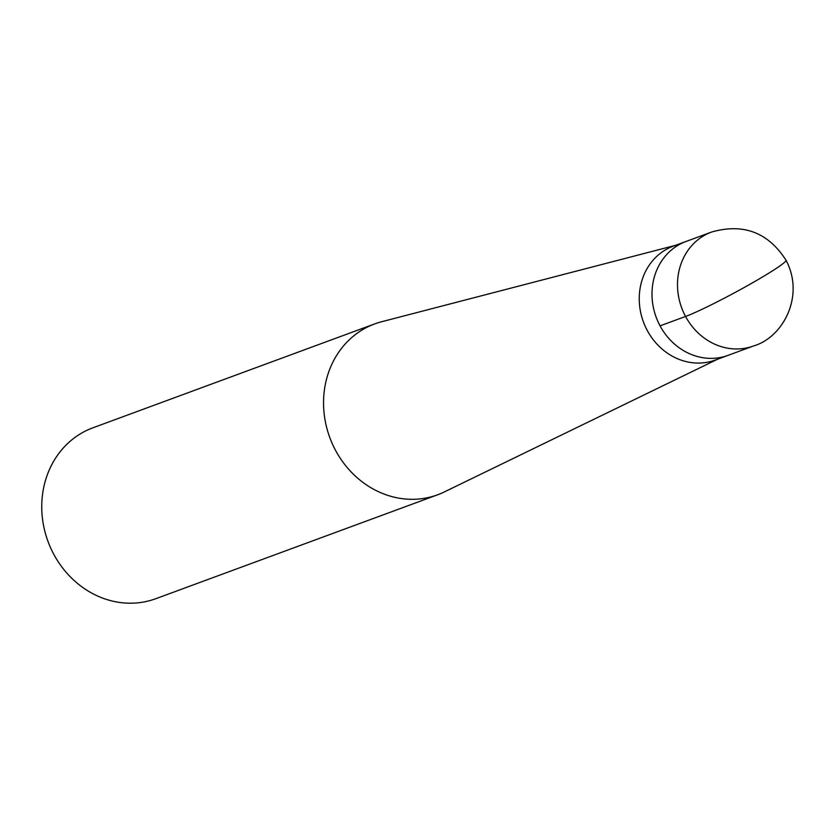 <?xml version="1.0" encoding="UTF-8"?>
<svg xmlns="http://www.w3.org/2000/svg" width="835" height="835" viewBox="0 0 835 835"><rect width="100%" height="100%" fill="white"/><g stroke="black" fill="none" stroke-linecap="round" stroke-linejoin="round"><path stroke-width="1.25" d="M381.511 321.778A91.046 81.412 69.8 0 0 374.654 323.928A91.046 81.412 69.8 0 0 329.783 437.519A91.046 81.412 69.8 0 0 437.665 494.779A91.046 81.412 69.8 0 0 444.251 491.972L717.578 359.227M786.017 260.217C768.137 232.391 743.327 222.997 711.577 232.046L686.078 241.451A60.704 54.275 69.8 0 0 656.153 317.185A60.704 54.275 69.8 0 0 728.078 355.355A60.704 54.275 69.8 0 1 656.153 317.185A60.704 54.275 69.8 0 1 686.067 241.451L673.323 246.148A60.704 54.275 69.8 0 0 643.399 321.882A60.704 54.275 69.8 0 0 715.324 360.052L753.577 345.951C782.719 337.59 805.191 296.321 786.017 260.217A60.704 4.248 151.7 0 1 758.076 279.6A60.704 4.248 -28.3 0 1 685.566 316.455L660.057 325.859M374.664 323.917L92.873 427.823A91.046 81.412 69.8 0 0 47.992 541.424A91.046 81.412 69.8 0 0 155.884 598.674L437.665 494.779M711.577 232.046A60.704 54.275 69.8 0 0 681.652 307.781A60.704 54.275 69.8 0 0 753.577 345.951M381.532 321.767L675.578 245.323"/></g></svg>
